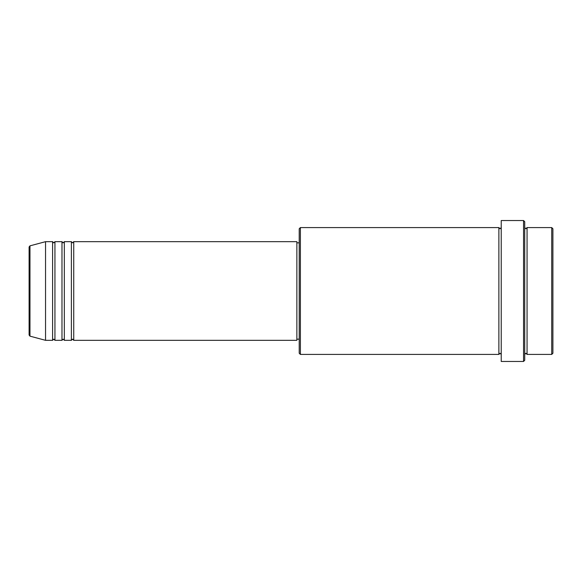 <?xml version="1.0" encoding="UTF-8"?>
<svg xmlns="http://www.w3.org/2000/svg" width="582" height="582" viewBox="0 0 582 582"><rect width="100%" height="100%" fill="white"/><g stroke="black" fill="none" stroke-linecap="round" stroke-linejoin="round"><path stroke-width="0.87" d="M29.1 335.021L29.1 246.979L29.973 245.844L29.973 336.156L29.1 335.021M73.732 241.675L73.732 340.325L296.871 340.325L296.871 241.675L73.732 241.675L72.554 242.847L71.382 241.675L71.382 340.325L64.333 340.325L64.333 241.675L71.382 241.675M61.983 241.675L61.983 340.325L54.941 340.325L54.941 241.675L61.983 241.675L63.162 242.847L64.333 241.675M52.591 241.675L52.591 340.325L45.542 340.325L45.542 241.675L52.591 241.675L53.762 242.847L54.941 241.675M551.729 227.584L552.9 228.755L552.9 353.245L551.729 354.416L551.729 227.584L527.059 227.584L527.059 354.416L551.729 354.416M300.392 354.416L299.221 353.245L299.221 228.755L300.392 227.584L300.392 354.416L498.876 354.416L498.876 227.584L500.047 228.755L501.226 227.584M523.538 220.534L524.717 221.706L524.717 360.294L523.538 361.466L523.538 220.534L501.226 220.534L501.226 361.466L523.538 361.466M524.717 227.584L525.888 228.755L527.059 227.584M296.871 339.153L299.221 339.153M29.973 336.156L45.542 340.325M29.973 245.844L45.542 241.675M300.392 227.584L498.876 227.584M296.871 242.847L299.221 242.847M498.876 354.416L500.047 353.245L501.226 354.416M527.059 354.416L525.888 353.245L524.717 354.416M54.941 340.325L53.762 339.153L52.591 340.325M64.333 340.325L63.162 339.153L61.983 340.325M73.732 340.325L72.554 339.153L71.382 340.325"/></g></svg>
